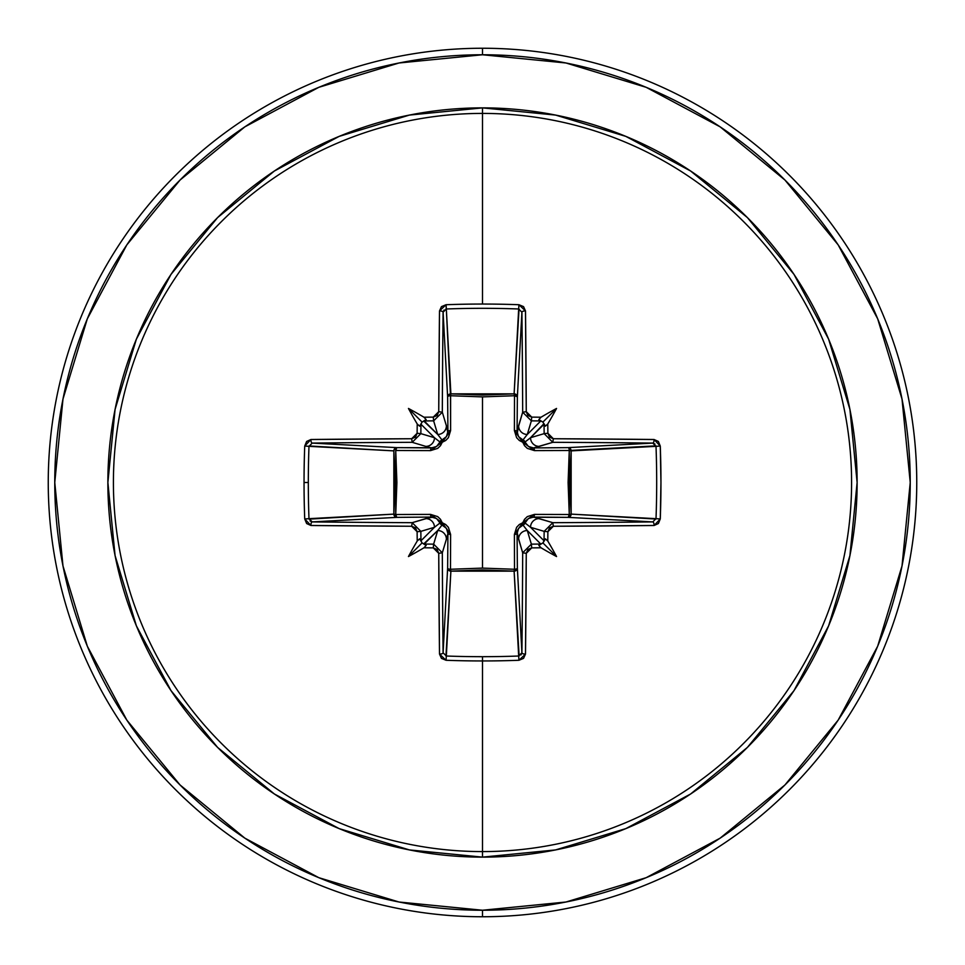 <?xml version="1.0" encoding="UTF-8"?>
<svg xmlns="http://www.w3.org/2000/svg" width="965" height="965" viewBox="0 0 965 965"><rect width="100%" height="100%" fill="white"/><g stroke="black" fill="none" stroke-linecap="round" stroke-linejoin="round"><path stroke-width="1.45" d="M443.092 652.823L443.092 652.786A429.775 11.254 -90 0 1 442.32 552.8L438.737 553.331L442.32 552.8L433.635 544.151L433.273 547.879L433.635 544.151L442.32 552.8L446.397 539.182L442.32 552.8A429.775 11.254 90 0 0 443.092 652.786L447.627 568.216L447.929 533.512L446.397 539.182A8.685 8.649 -163.3 0 0 437.712 530.533L433.635 544.151A430.101 37.49 180 0 1 424.202 544.043L422.079 542.921L420.957 540.798L434.467 527.288L420.849 531.365A430.101 37.49 90 0 0 420.957 540.798L434.467 527.288L439.956 522.982A3.257 3.233 -135 0 0 442.018 525.044L437.712 530.533L424.202 544.043A430.101 37.49 0 0 0 433.635 544.151L437.712 530.533L423.659 543.983L426.168 545.382L423.973 547.782A433.345 37.768 0 0 0 433.273 547.879L438.737 553.331A433.02 11.339 90 0 0 439.509 654.077L446.059 660.277A434.045 190.274 -0 0 0 482.5 660.953L482.5 656.683A430.8 188.851 180 0 1 446.325 656.019L446.059 660.277L441.451 658.371L439.509 654.077L438.737 553.331L437.121 549.495L433.273 547.879A433.345 37.768 180 0 1 423.973 547.782A319.668 225.882 138 0 1 408.46 556.54A319.668 225.882 -48 0 1 417.218 541.027A433.345 37.768 -90 0 1 417.121 531.727L415.505 527.879L411.669 526.263L310.923 525.491L306.641 523.549L304.723 518.941A434.045 190.274 -90 0 1 304.047 482.5L308.317 482.5A430.8 188.851 -90 0 1 308.981 446.325L304.723 446.059A434.045 190.274 90 0 0 304.047 482.5A434.045 190.274 -90 0 1 304.723 446.059L306.629 441.451L310.923 439.509L411.669 438.737L415.505 437.121L417.121 433.273A433.345 37.768 -90 0 1 417.218 423.973A319.668 225.882 -132 0 1 408.46 408.46A319.668 225.882 42 0 1 423.973 417.218A433.345 37.768 0 0 1 433.273 417.121L437.121 415.505L438.737 411.669L439.509 310.923L441.451 306.641L446.059 304.723A434.045 190.274 -0 0 1 482.5 304.047A434.045 190.274 -0 0 1 518.941 304.723L523.549 306.629L525.491 310.923L526.263 411.669L527.879 415.505L531.727 417.121A433.345 37.768 -0 0 1 541.027 417.218A319.668 225.882 -42 0 1 556.54 408.46A319.668 225.882 132 0 1 547.782 423.973A433.345 37.768 90 0 1 547.879 433.273L549.495 437.121L553.331 438.737L654.077 439.509L658.359 441.451L660.277 446.059L660.953 482.5L660.277 518.941L658.371 523.549L654.077 525.491L553.331 526.263L549.495 527.879L547.879 531.727A433.345 37.768 90 0 1 547.782 541.027A319.668 225.882 48 0 1 556.54 556.54A319.668 225.882 -138 0 1 541.027 547.782A433.345 37.768 180 0 1 531.727 547.879L527.879 549.495L526.263 553.331L525.491 654.077L523.549 658.359L518.941 660.277A434.045 190.274 180 0 1 482.5 660.953L482.5 851.588A369.088 369.088 0 0 0 851.588 482.5A369.088 369.088 0 0 0 482.5 113.412L482.5 304.047L482.5 113.412A369.088 369.088 0 0 0 113.412 482.5A369.088 369.088 0 0 0 482.5 851.588L482.5 857.125A374.625 374.625 0 0 1 107.875 482.5A374.625 374.625 0 0 1 482.5 107.875L482.5 113.412L482.5 107.875L409.413 115.076L339.137 136.391L274.374 171.01L217.595 217.595L171.01 274.374L136.391 339.137L115.076 409.413L107.875 482.5L115.076 555.587L136.391 625.863L171.01 690.626L217.595 747.405L274.374 793.99L339.137 828.609L409.413 849.924L482.5 857.125L555.587 849.924L625.863 828.609L690.626 793.99L747.405 747.405L793.99 690.626L828.609 625.863L849.924 555.587L857.125 482.5L849.924 409.413L828.609 339.137L793.99 274.374L747.405 217.595L690.626 171.01L625.863 136.391L555.587 115.076L482.5 107.875A374.625 374.625 0 0 1 857.125 482.5A374.625 374.625 0 0 1 482.5 857.125L482.5 851.588A369.088 369.088 0 0 0 851.588 482.5A369.088 369.088 0 0 0 482.5 113.412A369.088 369.088 0 0 0 113.412 482.5A369.088 369.088 0 0 0 482.5 851.588L482.5 660.953A434.045 190.274 180 0 1 446.059 660.277L446.325 656.019A430.8 188.851 -0 0 0 482.5 656.683A430.8 188.851 -0 0 0 518.675 656.019L514.116 571.147L482.5 569.929L450.884 571.147L445.963 655.971M521.908 312.178L517.373 396.784L514.502 395.734L514.393 393.865L516.504 394.818L517.373 396.784L517.071 431.488L522.68 412.2A429.775 11.254 -90 0 0 521.908 312.214L517.373 396.784A3.257 2.931 3.1 0 0 514.116 393.853L518.675 308.981A430.8 188.851 180 0 0 446.325 308.981L450.498 395.734L450.884 393.853L482.5 395.071L514.116 393.853L519.037 309.029M655.959 445.866L569.266 450.498L571.147 450.884L569.929 482.5L571.147 514.116L656.019 518.675A430.8 188.851 -90 0 0 656.019 446.325L571.147 450.884A3.257 2.931 86.9 0 0 568.216 447.627L652.786 443.092A429.775 11.254 180 0 0 552.8 442.32L533.512 447.929L568.216 447.627L652.786 443.092L654.982 444.045M652.823 521.908L568.216 517.373L569.266 514.502L571.135 514.393L570.182 516.504L568.216 517.373L533.512 517.071L552.8 522.68A429.775 11.254 0 0 0 652.786 521.908L568.216 517.373A3.257 2.931 93.1 0 0 571.147 514.116L655.971 519.037M519.134 655.959L514.116 571.147L450.884 571.147L450.498 569.266L450.884 571.147L448.592 570.279L447.627 568.216A3.257 2.931 -176.9 0 0 450.884 571.147L446.325 656.019L443.092 652.786A3.257 1.291 179.4 0 1 439.509 654.077A3.257 1.291 -0.6 0 0 443.092 652.786L447.627 568.216A3.257 1.062 -179.5 0 0 450.498 569.266L482.5 568.108L450.498 569.266L450.607 534.453L448.375 527.3L445.673 524.514L442.247 522.753L440.474 519.303L437.688 516.613L430.547 514.393L395.734 514.502L396.892 482.512L395.734 450.498L430.547 450.607L437.7 448.375L440.486 445.673L442.247 442.247L445.697 440.474L448.387 437.688L450.607 430.547L450.498 395.734L482.5 396.892L482.5 568.108L482.5 396.892L514.502 395.734L514.393 430.547L516.625 437.7L519.327 440.486L522.753 442.247L524.526 445.697L527.312 448.387L534.453 450.607L569.266 450.498L568.108 482.488L569.266 514.502L534.453 514.393L527.3 516.625L524.514 519.327L522.753 522.753L519.303 524.526L516.613 527.312L514.393 534.453L514.502 569.266L482.5 568.108L514.502 569.266L514.116 571.147A3.257 2.931 176.9 0 0 517.373 568.216L521.908 652.786A429.775 11.254 -90 0 0 522.68 552.8L517.071 533.512L517.373 568.216L521.908 652.786L520.955 654.982M244.857 126.849L180.045 180.045L244.857 126.849L318.812 87.32L399.052 62.978L482.5 54.764A427.736 427.736 0 0 1 910.236 482.5A427.736 427.736 0 0 1 482.5 910.236L482.5 916.75A434.25 434.25 0 0 0 916.75 482.5A434.25 434.25 0 0 0 482.5 48.25L482.5 54.764L482.5 48.25A434.25 434.25 0 0 1 916.75 482.5A434.25 434.25 0 0 1 482.5 916.75A434.25 434.25 0 0 1 48.25 482.5A434.25 434.25 0 0 1 482.5 48.25A434.25 434.25 0 0 0 48.25 482.5A434.25 434.25 0 0 0 482.5 916.75L482.5 910.236A427.736 427.736 0 0 1 54.764 482.5A427.736 427.736 0 0 1 482.5 54.764L565.948 62.978L646.188 87.32L720.143 126.849L784.955 180.045L838.151 244.857L877.68 318.812L902.022 399.052L910.236 482.5L902.022 565.948L877.68 646.188L838.151 720.143L784.955 784.955L720.143 838.151L784.955 784.955M312.178 443.092L312.214 443.092A429.775 11.254 0 0 1 412.2 442.32L420.849 433.635L412.2 442.32L425.818 446.397L412.2 442.32A429.775 11.254 180 0 0 312.214 443.092L396.784 447.627L431.488 447.929L425.818 446.397A8.685 8.649 -73.3 0 0 434.467 437.712L420.849 433.635A430.101 37.49 -90 0 1 420.957 424.202L419.618 426.168L417.218 423.973A319.668 225.882 -132 0 1 408.46 408.46A319.668 225.882 42 0 1 423.973 417.218L426.168 419.618L423.659 421.017L437.712 434.467L433.635 420.849A430.101 37.49 180 0 0 424.202 420.957L437.712 434.467L442.018 439.956A3.257 3.233 -45 0 0 439.956 442.018L434.467 437.712L420.957 424.202A430.101 37.49 90 0 0 420.849 433.635L434.467 437.712L420.957 424.202L422.079 422.079L424.202 420.957A430.101 37.49 0 0 1 433.635 420.849L437.712 434.467A8.685 8.649 -16.7 0 0 446.397 425.818L447.929 431.488L447.627 396.784L443.092 312.214A429.775 11.254 90 0 0 442.32 412.2L446.397 425.818L442.32 412.2L433.635 420.849L433.273 417.121A433.345 37.768 180 0 0 423.973 417.218L426.168 419.618L422.079 422.079L419.618 426.168L417.218 423.973A433.345 37.768 90 0 0 417.121 433.273L411.669 438.737A433.02 11.339 180 0 0 310.923 439.509L304.723 446.059L308.981 446.325A430.8 188.851 90 0 0 308.317 482.5A430.8 188.851 90 0 0 308.981 518.675L393.853 514.116L395.071 482.5L393.853 450.884L309.029 445.963M445.866 309.041L446.325 308.981A430.8 188.851 -0 0 1 518.675 308.981L521.908 312.214A429.775 11.254 90 0 1 522.68 412.2L531.365 420.849L522.68 412.2L518.603 425.818A8.685 8.649 16.7 0 0 527.288 434.467L531.365 420.849A430.101 37.49 -0 0 1 540.798 420.957L538.832 419.618L541.027 417.218A319.668 225.882 -42 0 1 556.54 408.46A319.668 225.882 132 0 1 547.782 423.973L545.382 426.168L543.983 423.659L530.533 437.712L544.151 433.635A430.101 37.49 -90 0 0 544.043 424.202L530.533 437.712L525.044 442.018A3.257 3.233 45 0 0 522.982 439.956L527.288 434.467L540.798 420.957A430.101 37.49 180 0 0 531.365 420.849L527.288 434.467L540.798 420.957L542.921 422.079L544.043 424.202A430.101 37.49 90 0 1 544.151 433.635L530.533 437.712A8.685 8.649 73.3 0 0 539.182 446.397L552.8 442.32L544.151 433.635L547.879 433.273A433.345 37.768 -90 0 0 547.782 423.973L545.382 426.168L542.921 422.079L538.832 419.618L541.027 417.218A433.345 37.768 180 0 0 531.727 417.121L526.263 411.669A433.02 11.339 -90 0 0 525.491 310.923L518.941 304.723A434.045 190.274 180 0 0 482.5 304.047A434.045 190.274 180 0 0 446.059 304.723L439.509 310.923A433.02 11.339 90 0 0 438.737 411.669L433.273 417.121L433.635 420.849L442.32 412.2L438.737 411.669L442.32 412.2A429.775 11.254 -90 0 1 443.092 312.214L444.045 310.018M540.846 544.091L527.288 530.533L531.365 544.151A430.101 37.49 0 0 0 540.798 544.043L527.288 530.533L522.982 525.044A3.257 3.233 135 0 0 525.044 522.982L530.533 527.288L544.043 540.798A430.101 37.49 -90 0 0 544.151 531.365L530.533 527.288L544.043 540.798L542.921 542.921L540.798 544.043A430.101 37.49 180 0 1 531.365 544.151L527.288 530.533A8.685 8.649 163.3 0 0 518.603 539.182L522.68 552.8L531.365 544.151L522.68 552.8A429.775 11.254 90 0 1 521.908 652.786L518.675 656.019A430.8 188.851 180 0 1 482.5 656.683L482.5 660.953A434.045 190.274 -0 0 0 518.941 660.277L518.675 656.019L518.941 660.277L525.491 654.077A3.257 1.291 -179.4 0 1 521.908 652.786A3.257 1.291 0.6 0 0 525.491 654.077A433.02 11.339 -90 0 0 526.263 553.331L522.68 552.8L526.263 553.331L531.727 547.879L531.365 544.151L531.727 547.879A433.345 37.768 0 0 0 541.027 547.782L538.832 545.382L542.921 542.921L556.54 556.54A319.668 225.882 -138 0 1 541.027 547.782L538.832 545.382L540.846 544.091M126.934 244.748L180.045 180.045M126.849 720.143L180.045 784.955L126.849 720.143L87.32 646.188L62.978 565.948L54.764 482.5L62.978 399.052L87.32 318.812L126.849 244.857M244.748 838.066L180.045 784.955M720.143 838.151L646.188 877.68L565.948 902.022L482.5 910.236L399.052 902.022L318.812 877.68L244.857 838.151M309.041 519.134L393.853 514.116A3.257 2.931 -93.1 0 0 396.784 517.373L312.214 521.908A429.775 11.254 -0 0 0 412.2 522.68L431.488 517.071L396.784 517.373L312.214 521.908L310.018 520.955M432.803 517.144L425.818 518.603A8.685 8.649 73.3 0 1 434.467 527.288A8.685 8.649 -106.7 0 0 425.818 518.603L412.2 522.68L420.849 531.365L434.467 527.288L439.956 522.982L436.614 518.543L431.488 517.071L396.784 517.373L394.721 516.408L393.853 514.116L393.853 450.884L394.721 448.592L396.784 447.627A3.257 2.931 -86.9 0 0 393.853 450.884L308.981 446.325L312.214 443.092L396.784 447.627L395.734 450.498L395.734 514.502L430.547 514.393L442.247 522.753L450.607 534.453L450.498 569.266A3.257 1.062 0.5 0 1 447.627 568.216L447.929 533.512L446.469 528.386L442.018 525.044L437.712 530.533A8.685 8.649 16.7 0 1 446.397 539.182L447.929 533.512A3.257 0.965 -179.5 0 0 450.607 534.453A3.257 0.965 0.5 0 1 447.929 533.512L447.748 531.582M447.856 432.803L446.397 425.818A8.685 8.649 163.3 0 1 437.712 434.467L442.018 439.956L446.457 436.614L447.929 431.488L447.627 396.784A3.257 1.062 179.5 0 1 450.498 395.734L450.884 393.853A3.257 2.931 -3.1 0 0 447.627 396.784L443.092 312.214A3.257 1.291 -179.4 0 0 439.509 310.923A3.257 1.291 0.6 0 1 443.092 312.214L446.325 308.981L450.884 393.853L514.116 393.853L514.502 395.734A3.257 1.062 -179.5 0 1 517.373 396.784L517.071 431.488L518.531 436.614L522.982 439.956L527.288 434.467A8.685 8.649 -163.3 0 1 518.603 425.818L517.252 433.418M439.919 442.139L442.247 442.247L430.547 450.607A3.257 0.965 90.5 0 1 431.488 447.929L436.614 446.469L439.956 442.018L434.467 437.712A8.685 8.649 106.7 0 1 425.818 446.397L431.488 447.929A3.257 0.965 -89.5 0 0 430.547 450.607L395.734 450.498A3.257 1.062 90.5 0 1 396.784 447.627L433.418 447.748M517.144 532.197L518.603 539.182A8.685 8.649 -16.7 0 1 527.288 530.533L522.982 525.044L518.543 528.386L517.071 533.512L517.373 568.216L516.408 570.279L514.116 571.147L514.502 569.266A3.257 1.062 179.5 0 0 517.373 568.216A3.257 1.062 -0.5 0 1 514.502 569.266L514.393 534.453A3.257 0.965 179.5 0 0 517.071 533.512A3.257 0.965 -0.5 0 1 514.393 534.453L522.753 522.753L522.837 525.093M530.533 527.288L544.151 531.365L552.8 522.68L539.182 518.603A8.685 8.649 106.7 0 0 530.533 527.288A8.685 8.649 -73.3 0 1 539.182 518.603L533.512 517.071L528.386 518.531L525.044 522.982L530.533 527.288M525.081 522.861L522.753 522.753L525.044 522.982A3.257 3.233 -45 0 1 522.982 525.044L522.753 522.753L534.453 514.393L569.266 514.502L569.266 450.498L534.453 450.607A3.257 0.965 89.5 0 0 533.512 447.929L539.182 446.397A8.685 8.649 -106.7 0 1 530.533 437.712L525.044 442.018L528.386 446.457L533.512 447.929L568.216 447.627L570.182 448.496L571.135 450.607L569.266 450.498L571.147 450.884L571.147 514.116A3.257 2.931 -86.9 0 1 571.135 514.393L569.266 514.502A3.257 1.062 -89.5 0 1 568.216 517.373L531.582 517.252M442.139 525.081L442.247 522.753L442.018 525.044L439.956 522.982L442.247 522.753L439.907 522.837M431.488 517.071A3.257 0.965 89.5 0 1 430.547 514.393A3.257 0.965 -90.5 0 0 431.488 517.071M396.784 517.373A3.257 1.062 89.5 0 1 395.734 514.502L396.784 517.373M534.453 514.393A3.257 0.965 -89.5 0 1 533.512 517.071A3.257 0.965 90.5 0 0 534.453 514.393M393.853 514.116L395.734 514.502L393.853 514.116M569.266 514.502L571.147 514.116L569.266 514.502M569.266 450.498A3.257 1.062 89.5 0 0 568.216 447.627A3.257 1.062 -90.5 0 1 569.266 450.498M532.197 447.856L533.512 447.929A3.257 0.965 -90.5 0 1 534.453 450.607L522.753 442.247L514.393 430.547L514.502 395.734L482.5 396.892L450.498 395.734A3.257 1.062 -0.5 0 0 447.627 396.784L448.496 394.818L450.607 393.865L450.607 430.547A3.257 0.965 -0.5 0 0 447.929 431.488A3.257 0.965 179.5 0 1 450.607 430.547L442.247 442.247L442.018 439.956L442.247 442.247L439.956 442.018L442.163 439.907M522.861 439.919L522.753 442.247L522.982 439.956A3.257 3.233 -135 0 1 525.044 442.018L522.753 442.247L525.093 442.163M514.393 430.547A3.257 0.965 -179.5 0 1 517.071 431.488A3.257 0.965 0.5 0 0 514.393 430.547M514.502 395.734L514.116 393.853A3.257 2.931 -176.9 0 1 514.393 393.865L514.502 395.734M420.849 531.365L412.2 522.68L411.669 526.263L417.121 531.727L420.849 531.365L417.121 531.727A433.345 37.768 90 0 0 417.218 541.027L419.618 538.832L420.957 540.798A430.101 37.49 -90 0 1 420.849 531.365M411.669 526.263L412.2 522.68A429.775 11.254 180 0 1 312.214 521.908A3.257 1.291 90.6 0 0 310.923 525.491A433.02 11.339 -0 0 0 411.669 526.263M304.723 518.941L310.923 525.491A3.257 1.291 -89.4 0 1 312.214 521.908L308.981 518.675L304.723 518.941L308.981 518.675A430.8 188.851 -90 0 1 308.317 482.5L304.047 482.5A434.045 190.274 90 0 0 304.723 518.941M312.214 443.092A3.257 1.291 -90.6 0 1 310.923 439.509A3.257 1.291 89.4 0 0 312.214 443.092M412.2 442.32L411.669 438.737L412.2 442.32M420.849 433.635L417.121 433.273L420.849 433.635M446.325 308.981L446.059 304.723L446.325 308.981M543.983 541.341L545.382 538.832L547.782 541.027A433.345 37.768 -90 0 0 547.879 531.727L544.151 531.365A430.101 37.49 90 0 1 544.043 540.798L545.382 538.832L547.782 541.027A319.668 225.882 48 0 1 556.54 556.54L542.921 542.921L543.983 541.341M518.675 308.981L518.941 304.723L518.675 308.981M521.908 312.214A3.257 1.291 -0.6 0 1 525.491 310.923A3.257 1.291 179.4 0 0 521.908 312.214M552.8 522.68L544.151 531.365L547.879 531.727L553.331 526.263L552.8 522.68L553.331 526.263A433.02 11.339 0 0 0 654.077 525.491A3.257 1.291 -90.6 0 0 652.786 521.908A429.775 11.254 180 0 1 552.8 522.68M522.68 412.2L526.263 411.669L522.68 412.2M531.365 420.849L531.727 417.121L531.365 420.849M654.077 525.491L660.277 518.941L656.019 518.675L652.786 521.908A3.257 1.291 89.4 0 1 654.077 525.491M656.019 518.675L660.277 518.941A434.045 190.274 -90 0 0 660.277 446.059L656.019 446.325A430.8 188.851 90 0 1 656.019 518.675M660.277 446.059L654.077 439.509A3.257 1.291 90.6 0 1 652.786 443.092L656.019 446.325L660.277 446.059M652.786 443.092A3.257 1.291 -89.4 0 0 654.077 439.509A433.02 11.339 180 0 0 553.331 438.737L552.8 442.32A429.775 11.254 -0 0 1 652.786 443.092M544.151 433.635L552.8 442.32L553.331 438.737L547.879 433.273L544.151 433.635M408.46 556.54A319.668 225.882 -48 0 1 417.218 541.027L419.618 538.832L422.079 542.921L408.46 556.54L422.079 542.921L426.168 545.382L423.973 547.782A319.668 225.882 138 0 1 408.46 556.54M556.54 408.46L542.921 422.079L556.54 408.46M408.46 408.46L422.079 422.079L408.46 408.46"/></g></svg>
